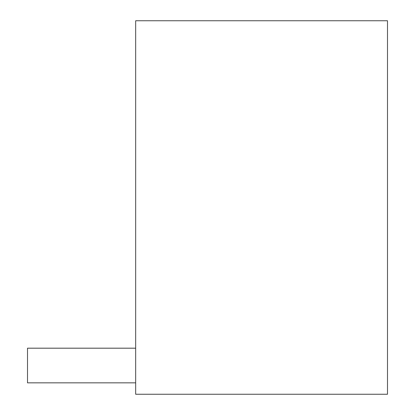 <?xml version="1.0" encoding="UTF-8"?>
<svg xmlns="http://www.w3.org/2000/svg" width="415" height="415" viewBox="0 0 415 415"><rect width="100%" height="100%" fill="white"/><g stroke="black" fill="none" stroke-linecap="round" stroke-linejoin="round"><path stroke-width="0.62" d="M387.491 394.25L135.674 394.25L135.674 20.75L387.491 20.75L387.491 394.25M135.674 382.843L27.509 382.843L27.509 348.195L135.674 348.195"/></g></svg>
